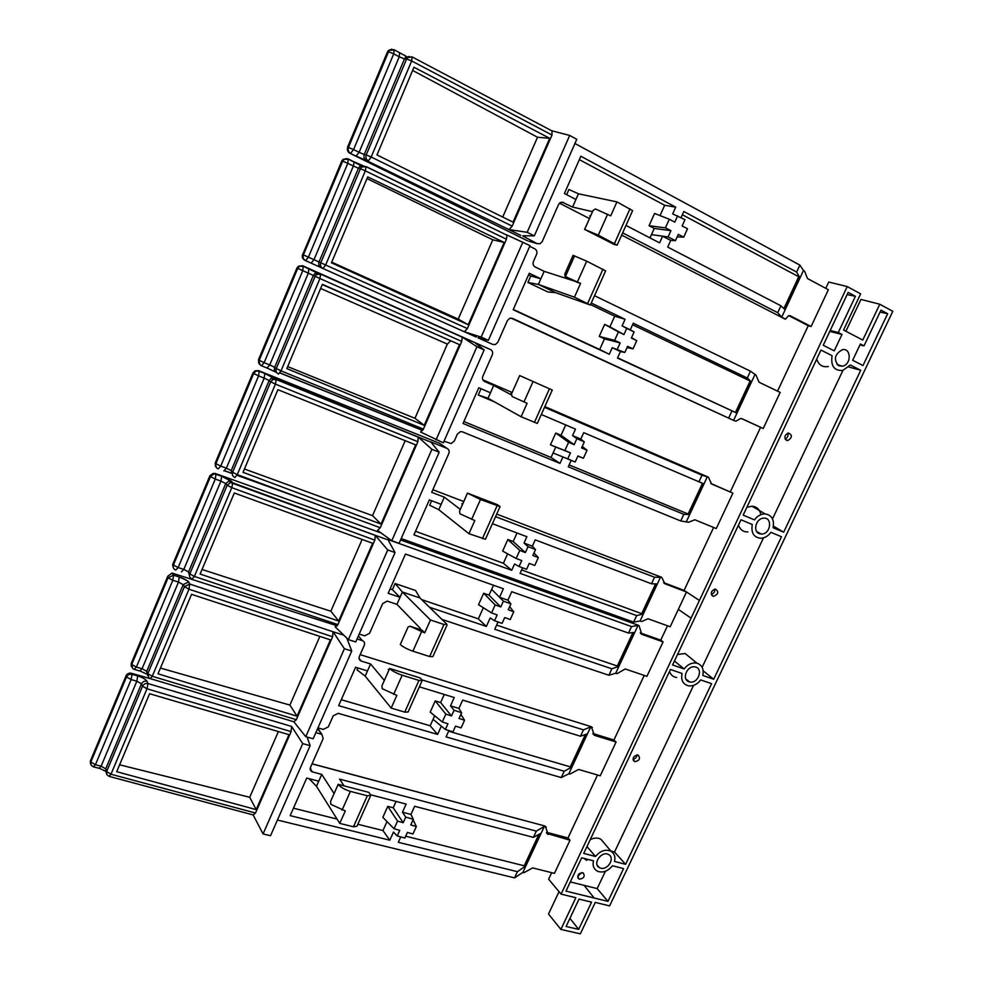 <?xml version="1.0" encoding="UTF-8"?>
<svg xmlns="http://www.w3.org/2000/svg" width="983" height="983" viewBox="0 0 983 983"><rect width="100%" height="100%" fill="white"/><g stroke="black" fill="none" stroke-linecap="round" stroke-linejoin="round"><path stroke-width="1.47" d="M584.307 441.871L581.58 447.904L587.035 450.263L583.398 458.262L577.918 455.977L575.202 461.985L567.732 458.901L570.447 452.868L564.869 450.546L568.592 442.289L574.158 444.685L576.886 438.651L584.307 441.871L580.818 439.094L583.73 432.655L703.287 483.636L688.911 514.49L683.824 514.33L680.727 520.965L688.456 522.28L694.858 519.774L716.263 528.571L732.9 493.134L711.569 483.98L708.399 477.173L702.034 475.207L544.521 407.343M541.314 414.507L575.485 429.116L572.561 435.592L580.818 439.094M463.89 421.535L551.045 457.476L555.751 447.056L550.455 444.844L555.764 433.048L561.047 435.285L565.704 424.939M576.886 438.651L572.561 435.592M494.793 402.035L478.279 395.019L481.043 388.74M683.824 514.33L568.285 466.79L571.184 460.376L562.915 456.948L560.003 463.386L551.045 457.476M560.003 463.386L463.042 423.476L478.782 387.769L490.468 392.77L488.047 398.262L478.279 395.019M569.132 464.922L688.149 514.011L702.464 483.317M511.86 393.139L519.675 375.567L552.262 390.042L519.675 375.567L511.86 393.139M552.249 390.067L537.32 423.427L521.101 416.755L527.109 403.3L512.094 396.518L511.553 393.999M511.787 393.311L511.049 392.917L511.824 393.249M490.468 392.77L493.712 385.447L484.582 381.515C482.641 380.384 482.063 378.652 482.837 376.305L492.299 354.838C493.073 352.479 492.483 350.722 490.542 349.567L475.809 343.116M493.712 385.447L511.381 394.896M521.101 416.755L488.047 398.262M702.034 475.207L698.913 481.903M443.997 441.244L451.172 443.554L454.306 441.035L457.341 434.142L460.388 431.648L462.391 431.832L680.727 520.965M423.403 429.104L281.027 370.849L278.496 374.056C276.272 372.864 275.535 371.021 276.284 368.539L281.027 370.849L319.942 278.533L315.113 276.321L316.661 274.404L320.655 274.011L319.942 278.533L461.752 341.42L423.403 429.104L420.589 432.016L443.321 442.805L484.164 349.923L476.939 346.729L461.998 336.911L473.966 342.231M475.698 343.362L484.164 349.923M476.939 346.729L436.047 439.88M583.398 458.262L577.869 456.1M575.202 461.985L571.184 460.376M567.732 458.901L553.073 452.979M570.447 452.868L555.751 447.056M564.869 450.546L550.455 444.844M568.592 442.289L555.764 433.048M710.758 483.415L732.9 493.134M450.472 341.064L447.339 344.087L414.973 418.291L424.214 425.344L286.815 368.6L322.363 284.345L459.491 344.628L322.277 284.579M318.873 273.127L314.879 273.52L316.661 274.404L320.851 274.257L462.231 337.169L303.28 266.074L302.752 270.657L297.738 268.371L299.176 266.54L302.617 265.742L298.513 266.209L296.964 267.954M261.65 365.873L267.057 368.047L269.747 364.926L264.144 362.666L261.453 365.787C259.217 364.595 258.48 362.764 259.217 360.294L264.144 362.666L302.752 270.657L308.33 273.139L308.859 268.556M258.541 359.631L260.163 364.963M461.752 341.42L462.243 337.169M707.33 476.718L686.38 521.654M574.158 444.685L561.047 435.285M587.035 450.263L582.255 446.405M459.491 344.628L424.214 425.344M287.663 366.585L414.973 418.291M688.911 514.49L688.149 514.011M617.385 349.063L620.175 342.92L614.621 340.364L618.43 331.922L623.947 334.564L626.736 328.396L634.121 331.935L631.332 338.078L636.751 340.671L633.04 348.842L627.596 346.335L624.819 352.467L612.249 347.699L609.288 354.273L599.691 349.506L604.484 338.865L599.249 336.407L604.656 324.378L609.902 326.86L614.707 316.182L625.077 319.291L622.104 325.889L630.287 329.796L633.261 323.223L747.289 378.013L750.938 381.392L632.573 324.746M626.736 328.396L622.104 325.889M634.121 331.935L630.287 329.796M617.607 357.8L735.481 412.442L750.078 381.121M750.938 381.392L736.279 412.835L617.484 358.07L620.445 351.533L612.249 347.699M624.819 352.467L620.445 351.533M736.279 412.835L735.481 412.442M576.947 282.195L580.572 283.423L574.441 297.185L538.377 284.419L555.567 292.639L547.9 291.988L527.92 282.465L530.808 275.928L540.847 278.816L538.377 284.419L527.92 282.465M614.707 316.182L590.537 304.583M530.808 275.928L528.559 274.847M513.298 309.448L599.691 349.506M609.288 354.273L513.175 309.731L529.259 273.249L540.847 278.816L544.164 271.333L575.239 281.359M577.082 282.256L564.881 276.211L565.078 273.323L573.064 255.347L586.704 261.171L605.626 270.878L590.365 304.951M574.588 255.863L565.385 276.579L580.572 283.423M555.567 292.639L590.341 305.013L574.441 297.185M591.238 303.022L625.077 319.291M741.895 418.66L763.226 428.514L780.17 392.401L759.073 382.252L755.988 375.101L750.471 371.193L747.289 378.013M750.471 371.193L594.506 295.699M544.164 271.333L535.121 266.958C533.191 265.729 532.639 263.911 533.425 261.503L536.571 254.376C537.369 251.967 536.804 250.137 534.875 248.883L529.702 246.34M478.107 337.882L492.802 344.443L495.371 344.541L497.865 342.195L507.388 320.593L509.747 318.295L512.438 318.369L734.645 420.884L510.963 318.062M731.893 411.078L728.735 417.849M464.332 331.738L476.165 337.022L464.197 331.689L481.154 337.108L488.379 340.327L478.193 337.673M488.379 340.327L530.021 245.639L506.626 234.863M522.845 242.125L481.154 337.108M633.04 348.842L627.031 347.589M620.175 342.92L604.484 338.865M614.621 340.364L599.249 336.407M618.43 331.922L604.656 324.378M742.042 418.733L740.58 418.512L736.095 421.093L734.645 420.884M365.971 166.496L365.344 170.833L360.417 168.732L361.572 167.11L365.971 166.496M363.993 166.016L359.606 166.631L358.451 168.24L360.417 168.732L320.802 262.793L325.643 264.992L322.965 268.543C320.753 267.253 320.04 265.336 320.802 262.793L319.02 261.945C318.246 264.476 318.959 266.393 321.158 267.683L464.197 331.689M347.011 158.558L343.006 159.43L341.801 160.942L302.715 254.572C301.953 257.104 302.678 259.021 304.89 260.311L311.132 263.125L313.995 259.672L308.404 257.165L305.566 260.63C303.354 259.34 302.629 257.423 303.391 254.892L308.404 257.165L347.785 163.338L342.686 161.151L343.743 159.615L348.228 158.939L347.785 163.338L353.339 166.041L354.089 161.962L348.387 159.013M506.945 235.183L366.229 166.791L359.606 166.631L360.601 165.427L348.547 159.246L343.006 159.43L341.765 161.003M464.431 331.75L467.367 328.568L325.643 264.992L365.344 170.833L506.442 239.213L506.958 235.195L366.094 166.569M741.391 418.525L763.226 428.514M754.944 374.597L733.588 420.405M623.947 334.564L609.902 326.86M636.751 340.671L631.516 337.685M504.168 242.457L468.203 324.709L331.443 262.83L367.716 176.891L504.168 242.457L492.802 239.803L367.003 178.587M468.203 324.709L458.225 319.119L492.802 239.803M331.726 262.166L458.225 319.119M506.442 239.213L467.367 328.568M682.792 635.755L847.223 286.581L860.641 293.856L843.549 330.03L862.767 340.069L879.785 304.238L892.81 311.304L609.607 905.884L595.256 902.406L580.326 933.85L560.875 929.414L575.854 897.712L561.096 894.137L682.792 635.755M612.47 865.74C607.973 871.208 603.034 873.064 597.664 871.331C593.781 869.205 592.38 865.704 593.474 860.825L581.69 857.778L565.962 891.126L607.973 901.374L623.566 868.603L612.47 865.74M578.668 929.377L591.582 902.148L579.024 899.113L566.085 926.49L578.668 929.377L569.931 918.343M743.173 515.129L754.465 519.884C757.242 516.001 760.781 514.011 765.093 513.9C771.802 515.055 774.457 519.663 773.068 527.724L783.672 532.196L860.739 370.272L850.32 364.976L842.75 370.48C834.186 370.886 830.623 365.946 832.06 355.686L820.977 350.059L743.173 515.129M848.157 292.381L823.238 345.254L834.235 350.87L842.001 334.429L838.302 332.512L855.407 296.301L848.157 292.381M700.682 679.917C697.463 684.217 693.506 686.208 688.776 685.888C683.062 684.463 680.814 680.322 682.018 673.466L670.431 669.472L583.742 853.416L595.526 856.488C600.429 850.676 605.614 848.931 611.07 851.266C614.449 853.588 615.591 856.979 614.51 861.44L625.606 864.327L711.581 683.677L700.682 679.917M770.893 532.319C768.387 535.858 765.13 537.836 761.125 538.279C753.887 537.64 750.938 533.056 752.265 524.504L740.985 519.774L672.569 664.95L684.143 668.968C687.731 664.299 691.983 662.37 696.91 663.156C702.083 664.987 704.049 669.091 702.796 675.456L713.695 679.241L781.497 536.767L770.893 532.319M860.383 343.989L852.654 360.282L862.988 365.553L887.649 313.712L880.989 310.124L864.008 345.869L860.383 343.989M600.699 868.173C607.973 870.36 615.456 857.717 608.403 854.46C601.645 850.59 591.913 863.996 599.532 867.731L600.699 868.173M838.683 365.725L842.308 366.204C851.806 364.742 851.167 347.392 842.259 349.727C834.555 354.322 833.363 359.655 838.683 365.725M688.985 681.772L689.685 681.956C698.446 683.984 703.619 668.059 695.055 666.929C686.896 665.184 681.366 679.523 688.985 681.772M759.146 533.634L761.334 534.064C770.807 534.31 772.712 517.5 763.926 518.152C756.038 518.066 752.523 531.213 759.146 533.634M561.096 894.137L548.637 879.207L551.696 872.671M546.499 832.282L567.977 837.971L597.504 774.997M592.417 727.506L590.709 726.879L568.85 773.768L569.943 774.088L578.618 769.456L600.232 775.796L616.095 742.005L613.92 740.015L644.221 675.407M441.895 619.376L608.895 675.247L615.727 673.208L617.066 673.65L625.225 668.981L646.912 676.329L663.083 641.887L660.748 640.154L667.494 625.778M887.649 313.712L880.068 312.066M864.008 345.869L859.928 344.947M677.484 654.531L685.126 653.511L690.902 658.229M684.143 668.968L674.424 660.994M713.695 679.241L703.226 670.873M702.157 667.248L763.508 537.861M590.255 839.605C594.396 837.676 597.959 837.565 600.92 839.273L604.385 843.377M595.526 856.488L586.962 846.584M625.606 864.327L614.535 852.003L693.543 685.409M610.885 851.045L614.535 852.003M838.302 332.512L830.18 330.521M842.001 334.429L829.763 331.418M855.407 296.301L847.125 294.581M860.739 370.272L848.698 366.966M828.3 366.499C822.611 367.519 818.741 365.049 816.713 359.09M570.3 881.935L597.173 888.595L605.381 871.307M607.973 901.374L597.173 888.595M711.323 594.322C713.891 593.462 715.01 591.729 714.666 589.136M712.921 596.165C710.217 593.044 711.053 590.697 715.44 589.1C719.003 591.827 718.389 594.236 713.621 596.337L712.921 596.165M633.015 759.245C635.497 758.716 636.812 757.254 636.947 754.87M634.797 761.665L634.686 761.628C632.081 758.126 633.187 755.915 638.028 755.005C640.683 758.434 639.601 760.645 634.797 761.665M785.159 438.959C787.641 437.718 788.501 435.776 787.739 433.147M786.486 440.335C783.906 437.423 784.557 434.978 788.415 432.999C792.519 435.014 792.335 437.533 787.875 440.556L786.486 440.335M577.685 876.345L581.838 872.548M579.503 879.171L578.864 878.913C577.046 874.981 578.483 872.965 583.189 872.879C585.192 876.271 583.963 878.372 579.503 879.171M825.769 288.326L828.73 282.023L847.223 286.581M401.211 538.549L633.642 622.104L640.08 620.998L641.666 621.514L648.043 618.774L670.185 626.761L686.503 591.975L684.094 590.39L713.609 527.478M730.332 491.819L760.547 427.384M777.553 391.136L808.247 325.692L811.086 326.54L828.362 289.727L807.498 278.533L804.524 271.038L803.48 270.472L781.706 317.177L785.503 319.131L788.587 315.666L790.418 315.862L811.086 326.54M845.896 331.259L860.948 299.422L879.785 304.238M559.032 891.667L548.514 913.993L560.875 929.414M747.916 531.938C743.369 532.073 740.211 529.812 738.454 525.143M676.623 677.508C673.257 677.029 670.885 675.026 669.484 671.5M746.871 507.289L751.995 506.233C756.701 506.552 759.675 509.354 760.903 514.637M783.672 532.196L773.437 526.126M772.54 518.827L842.91 370.444M586.765 860.432L583.976 858.368M461.605 712.724L459.012 718.45L464.554 720.269L461.101 727.875L455.534 726.13L452.954 731.831L445.373 729.472L447.965 723.746L442.301 721.964L445.84 714.125L451.48 715.98L454.072 710.242L461.605 712.724L458.926 708.411L462.686 700.105L580.498 736.23L586.544 734.08L570.951 767.551L564.193 771.25L561.256 777.565L568.85 773.768M448.617 731.192L570.312 766.875L585.401 734.485M564.193 771.25L446.049 736.881L448.899 730.566M419.36 686.822L454.257 697.525L450.497 705.855L458.926 708.411M590.709 726.879L583.46 729.865L580.498 736.23M583.46 729.865L421.928 679.867M389.035 669.693L388.248 669.448L388.838 670.136M442.301 721.964L430.198 712.11L435.236 700.904L440.63 702.538L444.279 694.465M454.072 710.242L450.497 705.855M445.373 729.472L441.33 726.142L437.582 734.424L338.656 705.659L355.576 667.273L367.495 670.922L365.197 676.132L357.05 669.878L357.886 667.973M341.273 699.712L430.161 725.773L434.683 715.759M437.582 734.424L430.161 725.773M367.495 670.922L370.566 663.967L361.265 661.092L359.041 658.401L361.265 661.092M370.566 663.967L384.292 680.371M422.1 680.727L408.08 712.011L404.763 712.122L391.173 708.092L396.849 695.374L382.264 688.727L381.908 685.901L389.637 668.489C392.254 671.02 396.432 673.269 402.182 675.223L418.955 680.408L422.223 680.433L420.183 677.926L389.587 668.44M391.173 708.092L365.197 676.132M358.377 635.952L362.383 640.621C364.374 641.518 365.012 643.066 364.288 645.278L359.36 656.472C358.648 658.647 359.262 660.183 361.216 661.08M362.383 640.621L357.062 638.938M317.939 727.899L323.296 729.398L328.322 726.879L333.188 715.845L338.213 713.339L561.256 777.565M346.802 638.114L351.754 651.016L313.172 738.749L305.762 736.697L293.868 721.805L296.338 719.679L152.267 676.267L150.215 678.602L148.851 677.852L147.819 673.674L152.267 676.267L188.982 589.198L184.448 586.679L189.682 584.049L188.982 589.198L332.598 636.763L333.053 631.762L343.755 635.153M188.699 582.12L189.682 584.049L333.04 631.762L189.965 584.123L188.699 582.12C187.2 580.375 184.054 578.668 179.262 576.996L173.598 575.19L172.811 580.289L168.093 577.734L173.598 575.19L172.246 573.359M351.754 651.016L344.382 648.719L333.126 631.885M344.382 648.719L305.762 736.697M332.598 636.763L296.338 719.679M445.84 714.125L435.236 700.904M594.494 735.333L591.238 726.683L360.159 654.653L590.279 726.388M616.095 742.005L594.543 735.358M613.92 740.015L592.884 733.515M131.415 663.046L131.575 666.843M132.73 668.575L131.747 664.459L136.379 667.101L134.18 669.386L132.73 668.575M167.638 576.96L168.093 577.734L131.747 664.459L131.341 663.574L167.798 576.198L172.05 573.052L337.255 625.827M451.48 715.98L440.63 702.538M464.554 720.269L460.88 714.334M570.951 767.551L570.312 766.875M297.05 716.177L158.005 673.822L191.55 594.334L330.423 639.859L297.05 716.177L289.911 705.081L319.868 636.394M160.438 668.059L289.911 705.081M492.409 523.693L526.888 536.718L524.025 543.058L532.356 546.179L535.207 539.864L651.483 583.779L656.533 583.939L642.427 614.203L641.715 613.65L655.575 583.914M516.124 558.479L519.786 550.394L525.364 552.569L528.043 546.646L535.514 549.583L532.847 555.481L538.328 557.619L534.777 565.471L529.259 563.406L526.593 569.292L519.073 566.491L521.74 560.58L516.124 558.479L502.645 551.094L507.842 539.544L513.175 541.535L517.021 532.995M528.043 546.646L524.025 543.058M535.514 549.583L532.356 546.179M519.073 566.491L514.564 563.984L511.725 570.287L413.941 534.838L429.362 499.88L441.146 504.34L438.774 509.71L429.669 505.237L431.648 500.752M415.514 531.287L503.382 563.284L507.633 553.834M511.725 570.287L503.382 563.284M642.427 614.203L636.677 615.591L520.068 573.322L522.575 567.793M521.604 569.919L641.715 613.65M500.015 506.724L485.455 539.249L468.952 533.708L474.814 520.548L459.983 513.814L459.516 511.172L467.453 493.122L480.478 499.524L500.077 506.601L497.668 504.783L467.453 493.122M462.477 504.328L461.801 503.812L462.575 504.107M496.71 514.109L661.694 577.316L654.531 577.218L495.555 516.677M441.146 504.34L444.316 497.152L431.684 492.348L448.838 453.433C449.6 451.136 448.998 449.44 447.032 448.383L430.529 441.785L431.979 443.038M444.316 497.152L460.241 509.366M468.952 533.708L438.774 509.71M636.677 615.591L633.642 622.104M380.261 527.76L237.272 474.629L234.888 477.505C232.652 476.411 231.902 474.654 232.627 472.233L237.272 474.629L275.424 384.12L270.706 381.797L272.918 379.512L276.235 379.401L275.424 384.12L417.886 441.711L380.261 527.76L377.558 530.402L391.787 540.711L399.11 543.329L439.18 452.205L431.906 449.317L418.205 437.042L430.259 441.859M431.869 443.284L439.18 452.205M431.906 449.317L391.787 540.711M519.786 550.394L507.842 539.544M686.503 591.975L664.963 583.791L661.694 577.316M699.405 600.466L684.094 590.39L663.636 582.612M417.886 441.711L418.156 437.005L274.638 378.136L271.333 378.234L269.121 380.519L264.206 378.136L264.82 373.368L259.217 371.132L258.59 375.887L253.675 373.503L255.764 371.279L258.615 370.64L255.175 370.8L253.024 372.815M258.382 370.554L439.61 443.321M223.817 470.943L226.373 468.154L220.733 466.114L218.189 468.916C215.941 467.822 215.179 466.065 215.904 463.644L220.733 466.114L258.59 375.887L264.206 378.136L226.373 468.154L231.202 470.624L232.664 475.502M215.351 462.723L216.272 467.453M660.625 576.91L640.08 620.998M654.531 577.218L651.483 583.779M525.364 552.569L513.175 541.535M538.328 557.619L534.002 552.925M381.035 524.086L243.034 472.319L277.906 389.698L415.662 444.881L381.035 524.086L372.52 515.645L405.205 440.691M244.435 469.014L372.52 515.645M359.2 634.084L364.693 635.829L369.559 633.322L382.633 603.66L387.13 601.105L396.935 604.336L400.044 597.295L392.414 589.689L395.141 583.521L415.563 590.5L419.987 597.983L402.379 592.012L395.141 583.521M510.914 603.894L508.26 609.73L513.765 611.77L510.251 619.536L504.721 617.57L502.08 623.394L494.535 620.752L497.177 614.903L491.549 612.913L495.162 604.901L500.765 606.966L503.419 601.117L510.914 603.894L507.916 600.183L499.548 597.246L503.382 588.743L405.475 554.056L388.187 593.29L400.044 597.295L402.379 592.012L430.468 619.978L443.984 624.488L446.786 624.156L419.987 597.983M390.116 588.903L392.414 589.689M494.535 620.752L490.185 617.963L486.364 626.429L429.424 607.211M486.364 626.429L478.34 618.848L483.353 607.74M421.646 599.605L478.34 618.848M507.916 600.183L511.75 591.705L628.53 633.077L633.912 632.487L618 666.621L611.893 668.796L494.756 629.255L498.049 621.981M496.648 625.065L617.312 666.019L632.892 632.597M618 666.621L617.312 666.019M500.765 606.966L489.03 595.133L493.491 585.241M503.419 601.117L491.623 589.358M420.503 629.648L420.208 628.272L396.935 604.336M447.068 624.955L432.876 656.644L429.645 656.533L412.897 651.188C407.159 649.173 402.956 646.949 400.29 644.504L408.092 626.945L410.034 626.22L422.039 630.152L424.705 632.892L430.468 619.978M424.705 632.892L410.034 626.22M400.597 539.95L638.471 625.311L631.553 626.576L628.53 633.077M631.553 626.576L387.707 539.446L388.949 541.105M611.893 668.796L608.895 675.247M337.906 624.61L194.364 576.419L192.127 578.975C189.879 577.979 189.105 576.296 189.817 573.925L194.364 576.419L231.779 487.654L227.159 485.233L230.575 482.567L232.738 482.874L231.779 487.654L374.842 540.146L337.906 624.61L335.326 626.982L348.363 639.626L355.735 641.96L395.055 552.557L387.72 549.964L375.236 535.317L387.363 539.642M335.178 626.835L335.903 627.068L335.178 626.835M388.85 541.35L395.055 552.557M387.72 549.964L348.363 639.626M374.842 540.146L375.285 535.379M491.549 612.913L478.524 604.692L483.673 593.253L489.03 595.133M495.162 604.901L483.673 593.253M639.097 625.778L641.739 634.293L640.597 633.457M663.083 641.887L641.739 634.293M660.748 640.154L640.265 632.868M181.413 571.873L183.821 569.39L178.144 567.572L175.76 570.066C173.499 569.059 172.725 567.375 173.426 565.016L178.144 567.572L215.277 479.077L210.473 476.608L213.766 473.978L215.99 474.15L215.277 479.077L220.929 481.105L221.63 476.165L213.237 473.351L209.944 475.649M172.959 564.254L209.944 475.969L210.473 476.608L173.426 565.016L172.639 564.647L173.205 567.363M215.031 473.388L381.072 532.946M375.236 535.317L232.676 482.764L231.251 481.117L221.63 476.165M638.028 625.397L615.727 673.208M338.656 621.023L200.114 574.035L234.31 493.011L372.643 543.28L338.656 621.023L330.841 611.229L362.137 539.458M513.765 611.77L509.661 606.646M202.043 569.476L330.841 611.229M681.059 217.624L683.824 211.505L796.623 272.058L799.535 277.145L682.349 214.749M660.035 215.596L664.668 205.287L675.726 207.167L672.679 213.901L684.967 219.688L682.128 225.967L687.51 228.781L683.726 237.136L678.307 234.384L675.468 240.651L668.096 236.928L670.934 230.649L665.43 227.859L669.312 219.246L674.793 222.121L677.643 215.818M783.893 308.564L798.626 276.96M799.535 277.145L784.581 309.215L780.92 305.787L667.715 247.089L670.738 240.405L662.628 236.178L659.593 242.875L625.974 225.439M649.984 237.886L654.236 228.449L649.05 225.734L654.567 213.446L669.312 219.246M566.65 194.671L568.936 189.498L578.446 193.798L575.927 199.488L564.414 193.516L580.842 156.236L675.726 207.167M592.466 211.652L572.573 207.069L575.927 199.488M561.957 202.08L572.573 207.069M784.299 318.676L785.503 319.131M622.657 232.86L777.7 312.692L781.706 317.177M590.513 216.076L589.665 215.879L590.427 216.272M584.59 229.408L614.166 244.448L617.14 245.172L598.291 235.158L584.59 229.408L593.081 210.436L595.428 208.974L610.713 215.855L616.943 201.884L632.597 210.657L617.189 245.062M578.446 193.798L616.943 201.884M780.92 305.787L777.7 312.692M508.911 229.567L520.732 235.404L508.85 229.555L527.158 232.307L534.322 235.859L522.907 235.748M534.322 235.859L576.775 139.303L569.673 135.445L552.114 130.85M522.796 236.018L537.173 243.673L528.78 241.191M569.673 135.445L527.158 232.307M552.004 135.027L512.168 226.115L371.169 157.022L368.318 160.929C366.131 159.529 365.43 157.526 366.217 154.933L371.169 157.022L411.668 60.946L406.63 58.955L407.54 57.567L412.184 56.83L411.668 60.946L552.004 135.027L552.004 130.825M509.108 229.58L512.168 226.115M683.726 237.136L677.201 236.829M675.468 240.651L670.738 240.405M668.096 236.928L651.459 234.63M670.934 230.649L654.236 228.449M665.43 227.859L649.05 225.734M788.759 315.629L808.247 325.692M552.52 131.206L412.528 57.125L405.377 57.493L404.468 58.894L399.245 56.805L399.577 52.603M563.566 202.437L560.384 202.51L558.516 204.575L542.247 241.499L540.22 243.649L537.173 243.673M347.515 147.29L347.699 147.241C346.913 149.821 347.613 151.812 349.813 153.213L356.092 156.113L359.114 152.316L353.561 149.576L350.562 153.385C348.363 151.984 347.663 149.994 348.449 147.401L353.561 149.576L393.741 53.844L388.518 51.755L389.366 50.44L394.085 49.642L393.741 53.844L399.245 56.805L359.114 152.316L364.238 154.491C363.452 157.083 364.14 159.074 366.327 160.475L508.85 229.555M527.49 240.774L349.641 153.127M391.873 49.175L388.555 50.428L387.486 51.915M803.48 270.472L799.867 265.103L574.932 143.518M513.04 222.158L376.981 154.933L413.978 67.249L549.706 138.32L513.04 222.158M549.706 138.32L537.529 137.251L412.639 70.432M502.718 217.059L537.529 137.251M664.668 205.287L579.343 159.627M799.867 265.103L796.623 272.058M410.955 814.415L402.452 812.216L405.746 817.106L413.315 819.318L410.955 814.415L414.629 806.281L533.413 837.356L540.109 833.719L524.811 866.551L524.222 865.79L538.844 834.407M370.566 794.755L406.139 804.057L402.452 812.216M413.315 819.318L410.783 824.921L416.337 826.531L412.958 833.977L407.38 832.441L404.849 838.02L397.23 835.943L399.762 830.34L394.072 828.767L382.842 817.34L387.781 806.355L393.225 807.768L396.075 801.428M397.23 835.943L393.47 832.097L389.809 840.207L290.169 815.632L306.733 778.057L318.738 781.202L316.489 786.289L309.067 778.671M293.45 808.186L337.046 819.072M357.824 824.258L382.965 830.537L387.007 821.567M389.809 840.207L382.965 830.537M405.672 836.201L524.222 865.79M370.579 795.763L356.927 826.261L353.45 826.789L339.749 823.385L345.303 810.938L330.89 804.352L330.595 801.403L338.164 784.385C340.573 787.285 344.652 789.619 350.415 791.376L367.323 795.788L370.751 795.37L368.957 792.409L338.127 784.323M344.062 785.884L339.553 779.101L536.325 831.114L533.413 837.356M546.278 827.133L544.865 826.089L545.405 826.703L544.312 826.408L536.325 831.114M318.738 781.202L321.748 774.395L312.373 771.913L310.149 768.399M321.748 774.395L334.048 793.49M339.749 823.385L316.489 786.289M317.546 728.796L321.933 734.448L323.149 738.614L310.419 767.526L311.378 771.471L312.373 771.913M321.195 734.154L315.85 732.654M277.427 820.031L514.539 877.88L522.87 872.4L523.976 872.671L532.651 867.915L554.449 873.359L570.005 840.219L546.843 833.424M524.811 866.551L517.427 871.688L514.539 877.88M517.427 871.688L398.324 842.308L400.769 836.914M394.072 828.767L397.55 821.088L403.202 822.722L405.746 817.106M397.55 821.088L387.781 806.355M545.405 826.703L548.268 834.469M567.977 837.971L570.005 840.219M307.089 737.066L310.137 745.655L302.715 743.627L263.075 833.94L253.159 814.944L255.506 813.027L110.981 774.223L109.101 776.373L106.791 774.616L106.619 771.532L110.981 774.223L146.995 688.788L142.547 686.183C143.751 684.021 145.582 683.136 148.052 683.566L146.995 688.788L291.115 731.61L291.632 726.449L148.052 683.566L146.958 681.219C144.501 680.801 142.67 681.661 141.478 683.824L136.846 681.17L137.706 675.923L132.017 674.326L131.144 679.585L126.512 676.931C127.704 674.768 129.547 673.896 132.017 674.326L131.611 673.429C129.142 672.999 127.311 673.871 126.119 676.021L126.217 675.468M312.016 763.877L543.845 825.708M93.901 766.998L99.099 768.276L101.126 766.162L95.4 764.749L93.385 766.863L90.989 764.995L90.854 762.022L95.4 764.749L131.144 679.585L136.846 681.17L101.126 766.162L105.685 768.89L106.348 773.338M130.997 673.183L150.264 678.675M90.633 760.375L90.608 763.902M263.075 833.94L270.534 835.71L310.137 745.655M544.312 826.408L522.87 872.4M403.202 822.722L393.225 807.768M416.337 826.531L413.093 819.797M256.194 809.611L116.694 771.704L149.6 693.728L288.965 734.67L256.194 809.611L249.719 797.274L278.373 731.561M119.607 764.799L249.719 797.274M302.715 743.627L291.632 726.449M291.115 731.61L255.506 813.027M523.964 401.949L532.995 381.674M544.852 406.593L708.399 477.173M482.862 379.856L512.155 392.487M534.42 422.395L549.411 388.887M267.253 368.134L275.658 372.029M422.665 430.48L279.909 372.987M320.63 288.461L447.339 344.087M258.75 363.415L258.504 359.717L296.952 267.966L298.513 266.209L303.514 266.344L315.985 272.426L313.344 275.424L308.33 273.139L269.747 364.926L274.675 367.31C273.938 369.731 274.638 371.549 276.801 372.766M297.738 268.371L259.217 360.294L258.615 359.815L297.075 268.04L297.738 268.371M302.617 265.742L490.542 349.567M276.284 368.539L274.675 367.31L313.344 275.424L315.113 276.321L276.284 368.539M564.77 274.183L573.126 255.359M577.463 281.9L586.704 261.171M587.613 303.501L602.96 269.231M311.132 263.125L321.158 267.683M362.862 165.66L353.917 161.728M358.451 168.24L353.339 166.041L313.995 259.672L319.02 261.945L358.451 168.24M342.686 161.151L303.391 254.892L302.715 254.572L341.949 160.966L342.686 161.151M594.125 897.995L584.123 885.364M678.331 609.399L691.086 618.135M441.33 726.142L433.061 719.359M381.908 685.901L389.637 668.489M393.63 694.403L402.182 675.223M404.763 712.122L418.955 680.408M593.953 734.805L593.068 734.08M134.72 669.534L139.869 670.996L142.08 668.71L146.725 671.364L147.524 675.321M136.379 667.101L172.811 580.289L178.488 582.096L179.275 577.021C186.426 580.093 189.473 581.752 188.429 582.022L183.207 584.664L178.488 582.096L142.08 668.71L136.379 667.101M147.819 673.674L146.725 671.364L183.207 584.664L184.448 586.679L147.819 673.674M459.516 511.172L467.503 493.159M471.643 519.343L480.478 499.524M432.852 489.706L463.73 501.514M482.383 538.684L497.042 505.901M306.868 500.494L236.989 475.268M230.968 473.106L224.677 470.832M664.963 583.791L664.066 583.202M270.706 381.797L232.627 472.233L231.202 470.624L269.121 380.519L270.706 381.797M274.638 378.136L264.82 373.368M253.675 373.503L215.904 463.644L215.375 463.03L253.086 373.024L253.675 373.503M438.959 442.866L447.032 448.383M408.092 626.945L400.29 644.504M421.51 631.848L412.897 651.188M443.984 624.488L429.645 656.533M231.251 481.117L229.162 480.92L225.746 483.575L220.929 481.105L183.821 569.39L188.564 571.959L189.608 576.321M188.564 571.959L225.746 483.575L227.159 485.233L189.817 573.925L188.564 571.959M784.729 318.897L621.649 235.109M589.407 218.545L559.487 203.174M593.081 210.436L584.652 229.42M607.617 214.245L598.291 235.158M630.017 208.752L614.51 243.415M356.092 156.113L366.327 160.475M789.644 315.641L790.418 315.862M409.358 56.486L405.377 57.493L406.2 56.301L394.49 49.973L388.555 50.428L387.548 51.767L347.552 147.217L348.351 152.021M388.518 51.755L348.449 147.401L347.699 147.241L387.707 51.743L388.518 51.755M364.238 154.491L404.468 58.894L406.63 58.955L366.217 154.933L364.238 154.491M330.595 801.403L338.164 784.385M342.059 810.115L350.415 791.376M353.45 826.789L367.323 795.788M547.715 833.854L546.585 832.798M142.547 686.183L106.619 771.532L105.685 768.89L141.478 683.824L142.547 686.183M146.958 681.219C145.595 679.216 142.498 677.447 137.706 675.923M126.512 676.931L90.854 762.022L90.51 761.014L126.119 676.021L126.512 676.931M150.608 678.774L153.606 679.622M279.971 372.876L422.727 430.37M302.592 254.511C301.769 256.784 302.42 258.615 304.546 259.991M696.91 663.156L685.139 653.511M611.07 851.266L600.896 839.261M711.618 595.047L713.621 596.337M633.261 760.326L634.686 761.628M785.503 439.548L787.875 440.556M577.857 877.758L578.864 878.913M761.334 534.064L756.64 531.533M689.685 681.956L685.937 679.106M842.308 366.204L837.061 364.484M599.532 867.731L597.222 865.187M765.093 513.9L752.02 506.233M140.409 671.156L146.651 674.043M167.798 576.198L131.28 663.353L131.206 666.032M179.275 577.021L173.303 575.116L172.05 573.052M293.806 721.743L150.682 678.737M298.574 497.41L237.026 475.194M230.956 473.007L224.751 470.771M418.365 437.226L276.358 379.598L272.918 379.512L271.333 378.234L272.377 377.411L264.968 373.577L259.365 371.328L255.175 370.8L252.975 372.913L215.277 462.882L215.375 466.175M375.309 535.403L230.575 482.567L229.162 480.92L229.776 480.49L221.703 476.288L213.237 473.351L209.858 475.821L172.639 564.647M546.671 833.068L547.74 834.272M312.066 763.779L544.717 825.941L545.909 826.9M253.184 814.944L109.531 776.496M105.525 771.213L99.602 768.411M149.994 678.516L131.562 673.33C129.08 672.765 127.249 673.588 126.07 675.812L90.473 760.756L90.338 763.226M321.933 734.448L317.755 728.329M311.378 771.471L310.137 769.492"/></g></svg>

